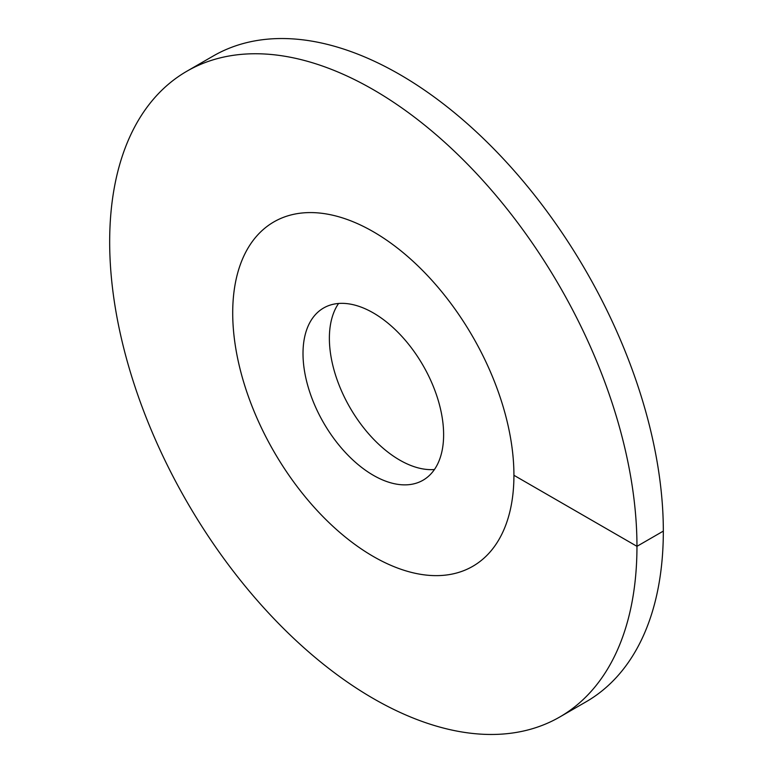 <?xml version="1.0" encoding="UTF-8"?>
<svg xmlns="http://www.w3.org/2000/svg" width="773" height="773" viewBox="0 0 773 773"><rect width="100%" height="100%" fill="white"/><g stroke="black" fill="none" stroke-linecap="round" stroke-linejoin="round"><path stroke-width="1.16" d="M373.32 556.473A198.854 114.81 -120 0 0 472.747 566.319A198.854 114.81 -120 0 0 503.223 406.975A198.854 114.81 -120 0 0 373.32 231.745A198.854 114.81 60 0 0 273.893 221.899A198.854 114.81 -120 0 0 232.712 312.93A198.854 114.81 60 0 0 319.51 513.05A198.854 114.81 60 0 0 472.747 566.319A198.854 114.81 60 0 0 513.929 475.289A198.854 114.81 -120 0 0 427.131 275.169A198.854 114.81 -120 0 0 273.893 221.899A198.854 114.81 60 0 0 243.408 381.244A198.854 114.81 60 0 0 373.32 556.473M373.32 475.289A99.427 57.405 60 0 1 308.359 387.679A99.427 57.405 60 0 1 323.607 308.002A99.427 57.405 60 0 1 373.32 312.93A99.427 57.405 -120 0 1 438.272 400.549A99.427 57.405 -120 0 1 423.034 480.217A99.427 57.405 -120 0 1 373.32 475.289M338.564 303.48A99.427 57.405 60 0 0 399.68 460.07A99.427 57.405 -120 0 0 434.436 469.52M513.929 475.289L636.962 546.327A372.847 215.271 -120 0 0 474.207 171.104A372.847 215.271 -120 0 0 186.892 71.213A372.847 215.271 -120 0 0 109.669 241.901A372.847 215.271 60 0 0 272.425 617.115A372.847 215.271 60 0 0 559.739 717.006A372.847 215.271 60 0 0 636.962 546.327L663.331 531.099A372.847 215.271 -120 0 0 500.575 155.885A372.847 215.271 -120 0 0 213.261 55.994L186.892 71.213M663.331 531.099A372.847 215.271 60 0 1 586.108 701.787L559.739 717.006"/></g></svg>
